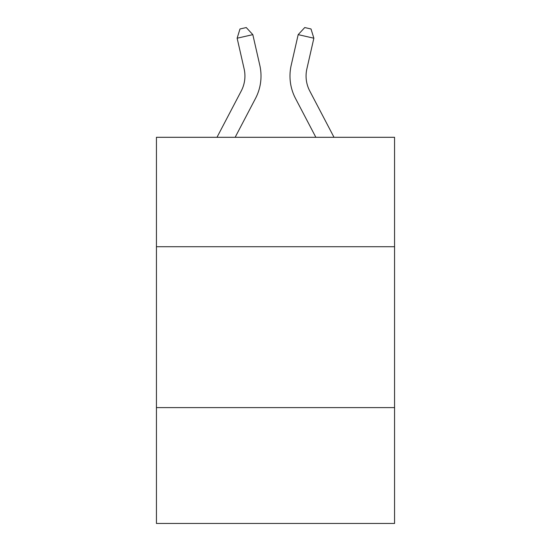 <?xml version="1.0" encoding="UTF-8"?>
<svg xmlns="http://www.w3.org/2000/svg" width="551" height="551" viewBox="0 0 551 551"><rect width="100%" height="100%" fill="white"/><g stroke="black" fill="none" stroke-linecap="round" stroke-linejoin="round"><path stroke-width="0.83" d="M156.436 246.71L394.564 246.71L394.564 137.302L156.436 137.302L156.436 523.45L394.564 523.45L394.564 407.602L156.436 407.602M394.564 407.602L394.564 246.71M259.81 65.307L252.819 34.637L259.81 65.307A48.268 48.268 0 0 1 255.506 98.429L235.146 137.302M334.016 137.302L309.745 90.963A32.178 32.178 0 0 1 306.873 68.882L313.863 38.212L298.181 34.637L291.19 65.307A48.268 48.268 0 0 0 295.494 98.429L315.854 137.302M313.863 38.212L311.019 28.983L304.744 27.55L298.181 34.637L291.19 65.307M216.984 137.302L241.255 90.963A32.178 32.178 0 0 0 244.127 68.882L237.137 38.212L239.981 28.983L246.256 27.55L252.819 34.637L237.137 38.212M241.255 90.963A32.178 32.178 0 0 0 244.127 68.882A32.178 32.178 0 0 1 241.255 90.963A32.178 32.178 0 0 0 244.127 68.882A32.178 32.178 0 0 1 241.255 90.963A32.178 32.178 0 0 0 244.127 68.882A32.178 32.178 0 0 1 241.255 90.963A32.178 32.178 0 0 0 244.127 68.882A32.178 32.178 0 0 1 241.255 90.963A32.178 32.178 0 0 0 244.127 68.882A32.178 32.178 0 0 1 241.255 90.963A32.178 32.178 0 0 0 244.127 68.882A32.178 32.178 0 0 1 241.255 90.963A32.178 32.178 0 0 0 244.127 68.882A32.178 32.178 0 0 1 241.255 90.963A32.178 32.178 0 0 0 244.127 68.882A32.178 32.178 0 0 1 241.255 90.963A32.178 32.178 0 0 0 244.127 68.882A32.178 32.178 0 0 1 241.255 90.963A32.178 32.178 0 0 0 244.127 68.882A32.178 32.178 0 0 1 241.255 90.963A32.178 32.178 0 0 0 244.127 68.882A32.178 32.178 0 0 1 241.255 90.963A32.178 32.178 0 0 0 244.127 68.882A32.178 32.178 0 0 1 241.255 90.963A32.178 32.178 0 0 0 244.127 68.882A32.178 32.178 0 0 1 241.255 90.963M309.745 90.963A32.178 32.178 0 0 1 306.873 68.882A32.178 32.178 0 0 0 309.745 90.963A32.178 32.178 0 0 1 306.873 68.882"/></g></svg>
